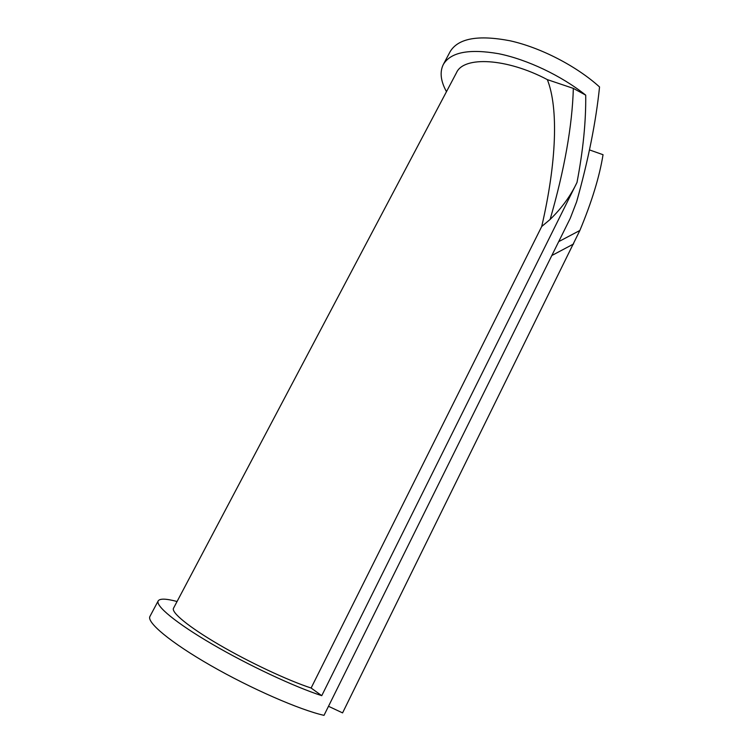 <?xml version="1.0" encoding="UTF-8"?>
<svg xmlns="http://www.w3.org/2000/svg" width="753" height="753" viewBox="0 0 753 753"><rect width="100%" height="100%" fill="white"/><g stroke="black" fill="none" stroke-linecap="round" stroke-linejoin="round"><path stroke-width="1.13" d="M576.996 182.442L321.747 695.678L311.111 688.026C287.787 680.411 249.102 662.264 218.869 644.587C188.579 626.891 171.053 612.377 173.51 608.236L456.516 72.665C463.632 56.051 506.449 57.943 547.356 79.63C558.66 108.31 556.495 162.902 541.708 226.502L550.114 219.443C561.663 208.252 570.623 195.912 576.996 182.442C583.133 150.374 586.041 121.271 585.712 95.142C561.437 75.724 527.147 59.449 498.627 53.708C468.997 48.597 450.548 52.211 443.282 64.551C439.601 72.072 440.665 81.117 446.473 91.678M311.111 688.026L541.708 226.502M321.747 695.678C294.15 686.717 247.897 665.05 211.875 643.956C175.76 622.844 155.269 605.732 158.205 600.875L149.96 616.378C146.355 622.166 170.244 642.318 210.652 665.483C250.965 688.628 299.873 709.938 324.006 715.35L570.247 218.323L576.629 201.776C588.3 160.173 595.943 121.901 599.548 86.962C576.469 66.057 540.701 47.59 510.092 40.794C478.099 34.676 458.106 38.309 450.115 51.693L443.282 64.551M547.356 79.63L573.344 88.393L585.712 95.142M573.344 88.393C572.233 125.958 564.486 169.641 550.114 219.443M558.698 241.638L579.857 230.474C591.802 201.851 599.529 176.597 603.04 154.713L589.467 149.903M579.857 230.474L342.577 712.893L328.496 706.286M158.205 600.875C159.881 598.4 166.168 598.607 177.068 601.506M551.808 255.531L573.588 243.972"/></g></svg>
